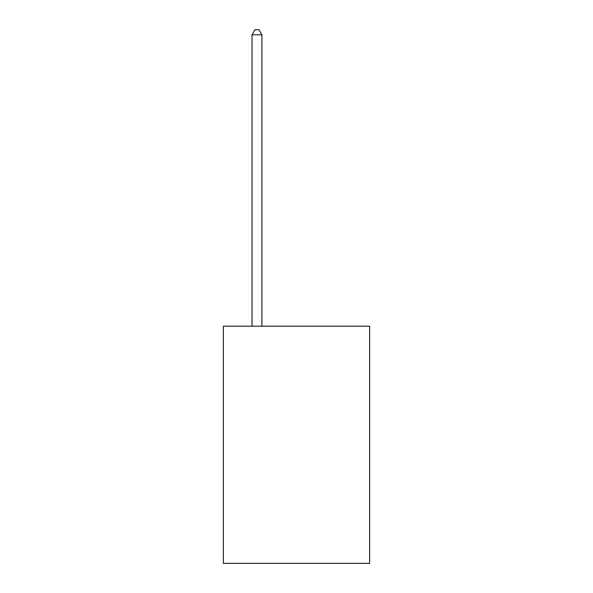 <?xml version="1.0" encoding="UTF-8"?>
<svg xmlns="http://www.w3.org/2000/svg" width="593" height="593" viewBox="0 0 593 593"><rect width="100%" height="100%" fill="white"/><g stroke="black" fill="none" stroke-linecap="round" stroke-linejoin="round"><path stroke-width="0.89" d="M369.624 326.187L369.624 563.35L223.376 563.35L223.376 326.187L369.624 326.187M261.913 326.187L261.913 34.787L252.032 34.787L252.032 326.187M252.032 34.787L254.997 29.65L258.948 29.65L261.913 34.787"/></g></svg>
